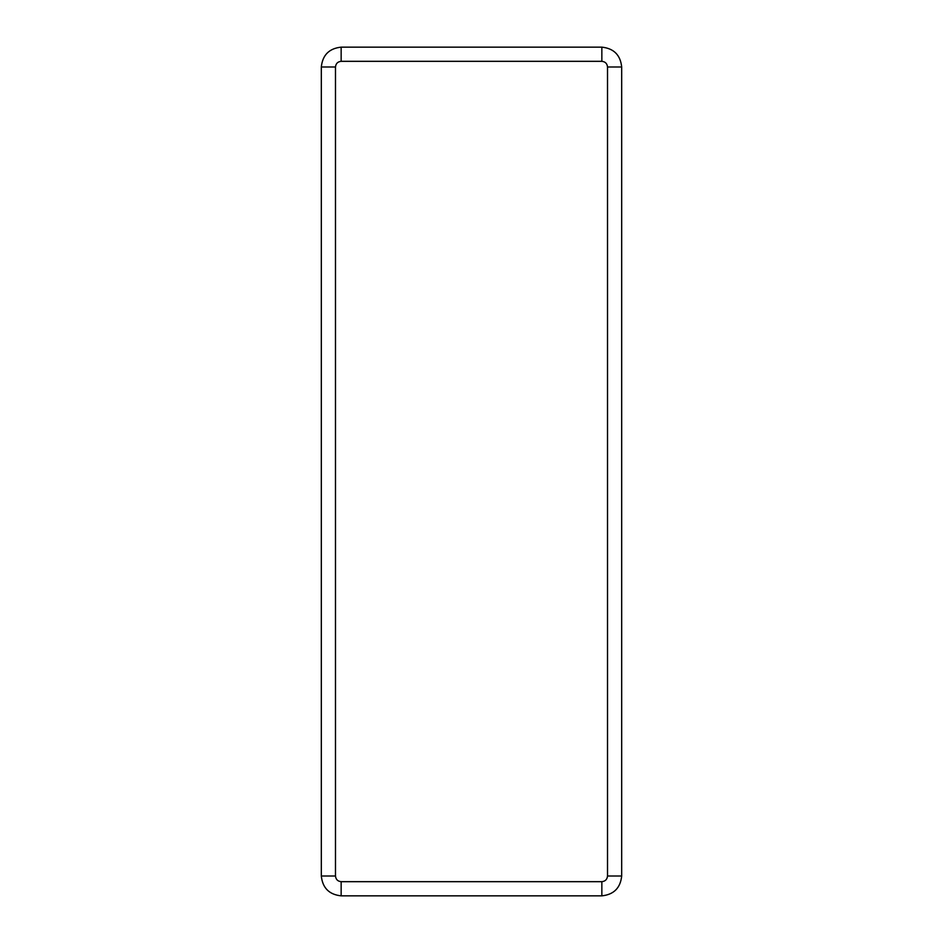 <?xml version="1.0" encoding="UTF-8"?>
<svg xmlns="http://www.w3.org/2000/svg" width="943" height="943" viewBox="0 0 943 943"><rect width="100%" height="100%" fill="white"/><g stroke="black" fill="none" stroke-linecap="round" stroke-linejoin="round"><path stroke-width="1.41" d="M607.516 66.988C607.162 63.57 605.265 61.684 601.846 61.319L341.154 61.319C337.735 61.684 335.838 63.57 335.484 66.988L335.484 876.012C335.838 879.43 337.735 881.316 341.154 881.681L601.846 881.681C605.265 881.316 607.162 879.43 607.516 876.012L607.516 66.988L621.685 66.988C620.423 55.024 613.81 48.411 601.846 47.15L341.154 47.15L601.846 47.15C613.81 48.411 620.423 55.024 621.685 66.988L621.685 876.012L621.685 66.988L607.516 66.988L607.516 876.012L621.685 876.012C620.423 887.976 613.81 894.589 601.846 895.85L341.154 895.85L601.846 895.85L601.846 881.681L341.154 881.681L341.154 895.85C329.19 894.589 322.577 887.976 321.315 876.012L321.315 66.988C322.577 55.024 329.19 48.411 341.154 47.15L341.154 61.319L601.846 61.319L601.846 47.15L601.846 61.319C605.265 61.684 607.162 63.57 607.516 66.988M601.846 895.85C613.81 894.589 620.423 887.976 621.685 876.012L607.516 876.012C607.162 879.43 605.265 881.316 601.846 881.681L601.846 895.85M341.154 47.15C329.19 48.411 322.577 55.024 321.315 66.988L335.484 66.988C335.838 63.57 337.735 61.684 341.154 61.319L341.154 47.15M321.315 66.988L321.315 876.012L335.484 876.012L335.484 66.988L321.315 66.988M321.315 876.012C322.577 887.976 329.19 894.589 341.154 895.85L341.154 881.681C337.735 881.316 335.838 879.43 335.484 876.012L321.315 876.012"/></g></svg>
